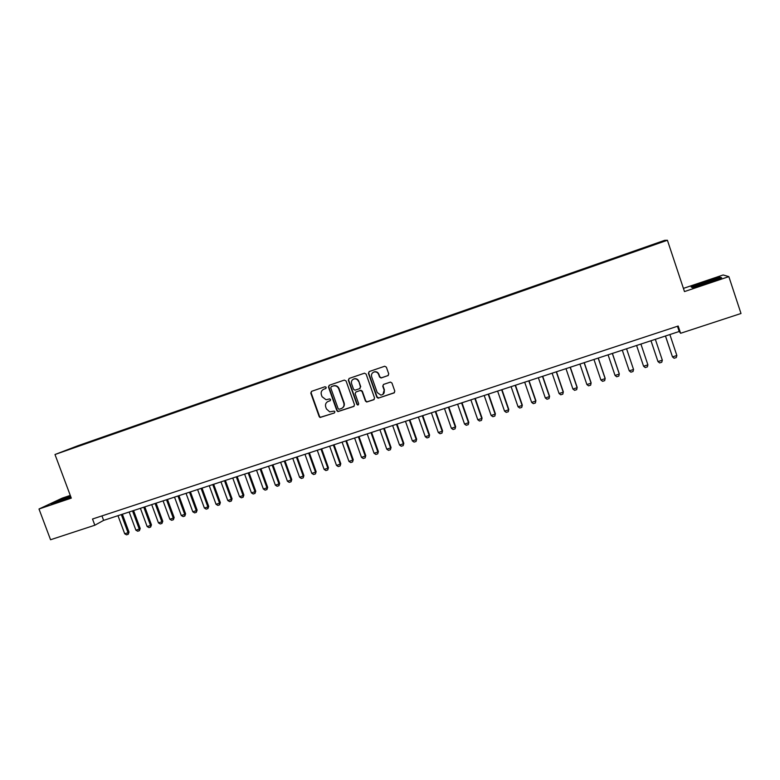 <?xml version="1.0" encoding="UTF-8"?>
<svg xmlns="http://www.w3.org/2000/svg" width="780" height="780" viewBox="0 0 780 780"><rect width="100%" height="100%" fill="white"/><g stroke="black" fill="none" stroke-linecap="round" stroke-linejoin="round"><path stroke-width="1.17" d="M326.235 387.338L325.026 386.724L311.571 391.336L310.781 393.081L319.186 416.618L320.044 417.485L334.366 412.971L334.932 411.762L334.191 411.109L329.706 411.84L326.42 408.905L325.718 406.936C325.055 404.313 325.913 402.46 328.282 401.369L330.028 400.774L330.593 399.555L329.696 398.892L326.089 399.75L322.072 396.718L321.37 394.748C320.707 392.116 321.565 390.253 323.934 389.161L325.679 388.557L326.235 387.338M653.211 244.413L657.842 242.892L653.211 244.413M387.904 375.687L388.742 373.903L386.363 367.165L384.706 366.239L369.213 371.553L368.394 373.327L376.828 397.225L378.144 398.19L393.978 392.944L394.816 391.18L391.96 383.048L390.458 382.093L383.584 384.394L382.746 386.159L384.169 390.185C384.706 392.993 383.594 394.631 380.835 395.099L377.208 392.535L371.651 376.789C371.095 374.361 371.962 372.743 374.264 371.933C376.301 371.66 377.744 372.489 378.602 374.419L379.538 377.042L381.079 377.988L388.294 375.473M70.278 495.417L62.215 498.137L39 509.008L71.292 498.127L54.99 454.516L667.417 240.259L684.479 291.574L728.851 276.627L741 313.492L680.599 333.284L678.181 326.03L92.518 519.012L94.838 525.223L103.623 520.387L679.204 331.49L680.599 333.284M39 509.008L50.554 539.74L94.838 525.223M346.076 380.981L344.321 380.094L329.248 385.271L328.448 387.026L336.863 410.67L337.925 411.596L353.681 406.487L354.5 404.732L346.076 380.981M349.138 378.446L364.494 373.181L366.122 374.107L374.556 397.985L373.727 399.75L366.707 402.012L365.44 401.056L362.027 391.404L360.262 390.517L355.953 391.979L355.134 393.734L358.683 403.767L357.737 405.044L356.889 404.372L348.319 380.211L349.138 378.446M80.155 445.117L88.13 442.25L80.155 445.117M54.99 454.516L77.805 445.77L664.667 240.338L667.417 240.259M643.354 248.586L643.139 247.962L91.981 440.875L87.847 442.933M643.139 247.962L660.572 242.395L644.446 248.206L87.886 442.455M728.851 276.627L723.158 274.969L683.417 288.385M101.956 515.902L103.623 520.387M677.459 326.264L679.204 331.49M92.186 441.412L91.981 440.875M70.492 495.973L51.022 503.86L70.941 497.191M720.038 277.231L704.867 281.824L691.178 286.972L692.377 287.635L707.704 283.013L721.675 277.758L720.038 277.231L720.242 277.856M325.962 388.401L323.564 389.308M327.746 401.593L330.34 400.589M311.61 391.326L311.152 392.896L319.537 416.403L320.404 417.271L334.366 412.971M329.257 385.261L328.79 386.841L337.194 410.465L338.257 411.392L354.12 406.234M331.305 386.636L330.74 387.855L338.13 408.623L338.9 409.285L341.191 408.623C343.58 407.54 344.448 405.678 343.785 403.036L338.735 388.82C337.789 386.646 336.17 385.651 333.879 385.817L331.412 386.578M342.225 408.106C344.107 406.858 344.74 405.103 344.116 402.841L343.785 403.036M331.646 386.451L334.22 385.642C336.502 385.476 338.12 386.47 339.066 388.635L344.116 402.841M355.865 392.008L360.916 390.263L362.329 391.219L365.742 400.861L367.01 401.817L374.185 399.487M349.118 378.446L348.64 380.035L357.201 404.177L358.469 404.781M358.469 381.371C357.64 379.49 356.236 378.661 354.247 378.885C351.916 379.645 351.029 381.264 351.585 383.721L353.535 389.249L354.959 390.195L359.609 388.664L360.428 386.899L358.79 381.196C357.952 379.324 356.548 378.495 354.569 378.709L353.408 379.148M359.999 388.45L360.428 386.899M358.79 381.196L360.74 386.724M373.454 372.216L374.556 371.767C376.594 371.504 378.037 372.323 378.895 374.254L379.821 376.877L381.371 377.822L388.177 375.521M382.931 394.397L384.169 390.185M383.448 384.442L383.029 385.983L384.452 390M369.174 371.563L368.686 373.162L377.12 397.03L378.885 397.917L394.446 392.671M117.975 515.678L124.703 533.783L128.047 532.711L121.319 514.585M129.022 532.116L128.203 534.3L128.047 532.711L129.022 532.116L122.382 514.234M128.203 534.3L126.526 534.836L124.703 533.783M70.697 496.519L57.203 501.745L61.766 500.594M52.689 503.412L70.59 496.236M68.903 497.952L70.921 497.123M697.515 285.373L696.842 285.714C693.557 287.498 710.911 282.136 715.309 280L715.63 279.844C720.135 277.631 702.175 283.12 697.515 285.373M692.572 287.576L691.733 287.118L705.003 282.126L719.706 277.68L720.876 278.06M129.158 512.011L135.886 530.176L139.259 529.084L132.522 510.91M140.205 528.508L139.396 530.683L139.259 529.084L140.205 528.508L133.565 510.568M139.396 530.683L137.709 531.229L135.886 530.176M140.4 508.316L147.137 526.539L150.53 525.447L143.783 507.205M151.457 524.872L150.647 527.056L150.53 525.447L151.457 524.872L144.807 506.873M150.647 527.056L148.96 527.602L147.137 526.539M151.71 504.611L158.457 522.892L161.86 521.791L155.113 503.49M162.776 521.216L161.977 523.409L161.86 521.791L162.776 521.216L156.117 503.158M161.977 523.409L160.27 523.955L158.457 522.892M163.078 500.877L169.835 519.217L173.267 518.105L166.511 499.756M174.155 517.54L173.365 519.733L173.267 518.105L174.155 517.54L167.486 499.434M173.365 519.733L171.649 520.279L169.835 519.217M174.525 497.123L181.282 515.512L184.733 514.4L177.967 495.992M185.601 513.844L184.821 516.038L184.733 514.4L185.601 513.844L178.932 495.671M184.821 516.038L183.095 516.594L181.282 515.512M186.04 493.34L192.806 511.797L196.268 510.676L189.501 492.209M197.116 510.12L196.345 512.323L196.268 510.676L197.116 510.12L190.437 491.897M196.345 512.323L194.61 512.879L192.806 511.797M197.613 489.548L204.389 508.053L207.88 506.932L201.103 488.397M208.708 506.386L207.938 508.579L207.88 506.932L208.708 506.386L202.02 488.095M207.938 508.579L206.193 509.145L204.389 508.053M209.264 485.726L216.041 504.29L219.55 503.158L212.764 484.565M220.36 502.622L219.599 504.826L219.55 503.158L220.36 502.622L213.661 484.273M219.599 504.826L217.844 505.391L216.041 504.29M220.974 481.874L227.77 500.507L231.299 499.366L224.503 480.714M232.079 498.829L231.328 501.043L231.299 499.366L232.079 498.829L225.381 480.431M231.328 501.043L229.564 501.608L227.77 500.507M232.762 478.003L239.557 496.694L243.107 495.553L236.311 476.843M243.867 495.027L243.126 497.231L243.107 495.553L243.867 495.027L237.169 476.56M243.126 497.231L241.351 497.806L239.557 496.694M244.618 474.113L251.423 492.872L254.992 491.712L248.186 472.943M255.733 491.195L255.002 493.409L254.992 491.712L255.733 491.195L249.015 472.67M255.002 493.409L253.207 493.984L251.423 492.872M256.542 470.203L263.357 489.011L266.955 487.851L260.14 469.024M267.667 487.334L266.935 489.557L266.955 487.851L267.667 487.334L260.949 468.76M266.935 489.557L265.142 490.132L263.357 489.011M268.544 466.264L275.36 485.14L278.977 483.97L272.161 465.075M279.669 483.464L278.947 485.677L278.977 483.97L279.669 483.464L272.942 464.822M278.947 485.677L277.144 486.262L275.36 485.14M280.615 462.306L287.44 481.24L291.077 480.061L284.252 461.107M291.749 479.563L291.037 481.786L291.077 480.061L291.749 479.563L285.012 460.863M291.037 481.786L289.224 482.372L287.44 481.24M292.763 458.318L299.598 477.311L303.254 476.131L296.419 457.119M303.898 475.634L303.196 477.857L303.898 475.634L297.16 456.875M303.196 477.857L301.373 478.452L299.598 477.311M304.98 454.301L311.815 473.363L315.5 472.173L308.665 453.102M316.124 471.685L315.432 473.918L316.124 471.685L309.377 452.858M315.432 473.918L313.589 474.513L311.815 473.363M317.275 450.274L324.119 469.394L327.824 468.195L320.98 449.056M328.419 467.717L327.736 469.95L328.419 467.717L321.672 448.831M327.736 469.95L325.884 470.545L324.119 469.394M329.648 446.209L336.492 465.397L340.226 464.188L333.372 444.99M340.792 463.72L340.119 465.952L340.792 463.72L334.035 444.766M340.119 465.952L338.257 466.557L336.492 465.397M342.089 442.123L348.943 461.38L352.697 460.161L345.842 440.895M353.243 459.693L352.579 461.935L353.243 459.693L346.476 440.69M352.579 461.935L350.707 462.54L348.943 461.38M354.607 438.019L361.471 457.334L365.245 456.115L358.381 436.781M365.771 455.656L365.118 457.889L365.771 455.656L358.995 436.576M365.118 457.889L363.226 458.503L361.471 457.334M367.214 433.885L374.078 453.258L377.871 452.029L371.007 432.637M378.378 451.581L377.725 453.823L378.378 451.581L371.592 432.442M377.725 453.823L375.833 454.438L374.078 453.258M379.889 429.721L386.763 449.163L390.585 447.935L383.702 428.473M391.053 447.486L390.419 449.728L391.053 447.486L384.267 428.288M390.419 449.728L388.508 450.352L386.763 449.163M392.642 425.539L399.526 445.039L403.367 443.8L396.484 424.271M403.816 443.362L403.182 445.614L403.816 443.362L397.02 424.096M403.182 445.614L401.271 446.238L399.526 445.039M405.473 421.327L412.366 440.895L416.237 439.647L409.344 420.059M416.656 439.218L416.032 441.47L416.656 439.218L409.851 419.884M416.032 441.47L414.102 442.094L412.366 440.895M418.392 417.085L425.285 436.722L429.175 435.464L422.282 415.808M429.575 435.045L428.961 437.297L429.575 435.045L422.77 415.652M428.961 437.297L427.021 437.931L425.285 436.722M431.389 412.815L438.292 432.52L442.202 431.262L435.298 411.538M442.572 430.843L441.977 433.105L442.572 430.843L435.757 411.382M441.977 433.105L440.017 433.738L438.292 432.52M444.464 408.525L451.376 428.298L455.315 427.031L448.402 407.238M455.647 426.621L455.062 428.883L455.647 426.621L448.831 407.092M455.062 428.883L453.092 429.517L451.376 428.298M457.626 404.206L464.539 424.047L468.507 422.77L461.594 402.909M468.819 422.37L468.244 424.632L468.819 422.37L461.994 402.773M468.244 424.632L466.255 425.276L464.539 424.047M470.866 399.857L477.789 419.767L481.777 418.48L474.864 398.551M482.06 418.09L481.494 420.361L482.06 418.09L475.235 398.434M481.494 420.361L479.505 421.005L477.789 419.767M484.195 395.489L491.117 415.467L495.134 414.17L488.212 394.173M495.388 413.79L494.842 416.062L495.388 413.79L488.563 394.056M494.842 416.062L492.833 416.705L491.117 415.467M497.611 391.082L504.543 411.128L508.579 409.822L501.647 389.756M508.804 409.451L508.267 411.733L508.804 409.451L501.969 389.659M508.267 411.733L506.249 412.376L504.543 411.128M511.105 386.656L518.047 406.77L522.112 405.454L515.18 385.32M522.308 405.093L521.771 407.375L522.308 405.093L515.463 385.223M521.771 407.375L519.743 408.028L518.047 406.77M524.696 382.2L531.638 402.382L535.733 401.056L528.791 380.854M535.889 400.706L535.373 402.987L535.889 400.706L529.045 380.767M535.373 402.987L533.325 403.64L531.638 402.382M538.366 377.705L545.317 397.966L549.432 396.63L542.49 376.36M549.568 396.289L549.062 398.57L549.568 396.289L542.714 376.282M549.062 398.57L547.004 399.233L545.317 397.966M552.123 373.191L559.075 393.52L563.228 392.184L556.276 371.836M563.326 391.843L562.828 394.134L563.326 391.843L556.471 371.767M562.828 394.134L560.761 394.797L559.075 393.52M565.978 368.648L572.929 389.044L577.112 387.699L570.151 367.282M577.181 387.368L576.693 389.659L577.181 387.368L570.317 367.224M576.693 389.659L574.606 390.331L572.929 389.044M579.92 364.075L586.882 384.54L591.084 383.185L584.113 362.7M586.882 384.54L588.549 385.837L590.645 385.164L591.123 382.863L584.249 362.651M593.95 359.473L600.912 380.006L605.143 378.641L598.172 358.078M600.912 380.006L602.579 381.313L604.695 380.63L605.153 378.329L598.279 358.049M608.068 354.832L615.04 375.443L619.3 374.069L612.319 353.438M615.04 375.443L616.697 376.76L618.823 376.067L619.271 373.776L612.398 353.418M633.545 369.476L626.564 348.767L633.545 369.476L633.058 371.485L630.913 372.177L629.265 370.851L633.545 369.476M622.284 350.171L629.265 370.851M647.887 364.845L640.907 344.058L647.887 364.845L647.38 366.863L645.226 367.555L643.578 366.229L647.887 364.845M636.587 345.472L643.578 366.229M650.978 340.753L657.979 361.579L662.327 360.175L655.337 339.319M662.327 360.175L661.791 362.212L659.626 362.915L657.979 361.579L650.998 340.743M665.438 336.005L672.487 356.899L676.855 355.485L669.864 334.552M676.855 355.485L676.299 357.532L674.115 358.244L672.487 356.899L665.496 335.985M57.759 501.842L57.203 501.745M697.642 285.88L696.842 285.714"/></g></svg>
